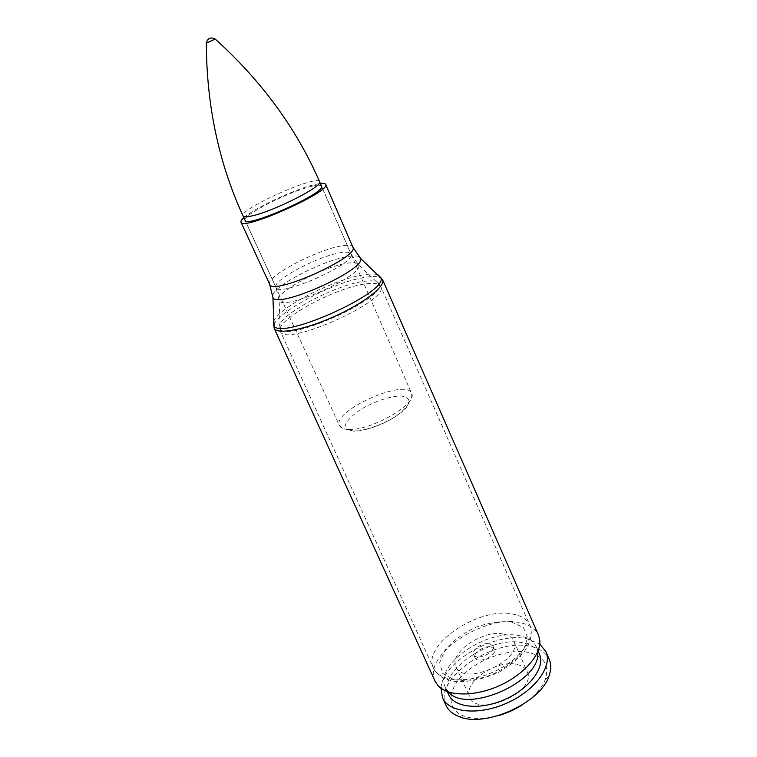 <?xml version="1.0" encoding="UTF-8"?>
<svg xmlns="http://www.w3.org/2000/svg" width="757" height="757" viewBox="0 0 757 757"><rect width="100%" height="100%" fill="white"/><g stroke="black" fill="none" stroke-linecap="round" stroke-linejoin="round"><path stroke-width="0.57" stroke-dasharray="3.79 2.84" d="M435.124 681.291C421.763 655.912 483.382 614.334 519.785 622.661C529.238 624.459 535.473 628.594 538.482 635.057M312.083 186.222C317.703 184.926 320.845 184.907 321.526 186.156L350.964 253.879C350.075 252.157 346.801 251.74 341.114 252.62C318.943 255.601 271.46 280.752 275.955 287.423C278.122 298.305 357.626 262.736 350.964 253.879L358.704 265.082C363.843 275.444 283.449 311.411 279.144 300.671C272.529 293.754 323.797 266.057 347.974 263.124C354.475 262.196 358.052 262.849 358.704 265.082L379.002 284.178C377.97 281.197 373.343 280.213 365.148 281.226C334.736 284.263 271.782 318.725 279.844 328.529C285.143 343.527 386.647 298.116 379.002 284.178L380.733 286.411C390.678 300.264 284.064 347.955 280.364 331.311C273.797 320.75 336.458 286.704 366.804 283.743C374.715 282.787 379.361 283.676 380.733 286.411L529.891 625.282C535.994 638.378 519.274 660.492 493.044 672.121C466.889 683.921 439.259 681.65 433.562 668.374C421.28 645.191 478.944 606.546 512.697 614.059C521.412 615.659 527.146 619.406 529.891 625.282C531.423 630.079 531.698 634.357 530.704 638.104C529.824 641.633 527.941 645.768 525.046 650.5C519.586 657.776 510.843 665.043 498.835 672.292C484.083 678.802 470.021 681.934 456.632 681.688C450.538 680.666 445.873 679.284 442.627 677.553C439.145 675.783 436.127 672.727 433.562 668.374L280.364 331.311L279.144 300.671L275.955 287.423L245.088 220.344C241.464 215.603 290.234 190.915 312.083 186.222M243.868 217.704C254.333 208.024 295.646 188.786 315.111 184.462L320.372 183.487M489.675 643.781L492.911 645.986C496.337 652.335 476.096 661.381 473.645 654.606C471.091 650.017 482.957 642.04 489.675 643.781M448.428 691.993L445.381 687.64C433.307 665.034 487.782 628.026 519.955 635.795C528.254 637.479 533.723 641.188 536.382 646.942L537.593 652.108M448.702 694.775C436.524 671.961 490.829 634.915 523.021 642.873C531.319 644.595 536.808 648.361 539.486 654.162M440.971 688.255C442.164 661.665 495.438 631.433 527.004 638.766L539.779 644.056M446.157 705.647C432.219 679.332 493.573 637.28 530.297 646.402C539.855 648.399 546.185 652.771 549.289 659.517M497.595 715.857C484.12 719.349 472.794 719.387 463.615 715.971C446.166 709.167 447.273 689.712 464.022 673.995C480.581 658.183 509.404 648.475 528.509 652.468C543.933 656.262 549.544 665.242 545.343 679.408C541.775 688.529 534.205 696.951 522.614 704.663M517.003 664.495C522.103 665.658 525.49 668.043 527.165 671.658C537.82 691.425 477.591 718.374 469.955 697.244C462.111 682.738 496.687 659.006 517.003 664.495M503.698 634.148C508.789 635.189 512.139 637.451 513.748 640.924C524.099 659.924 463.246 687.138 455.988 666.766C448.39 652.818 483.43 629.19 503.698 634.148M491.066 646.913L494.312 649.128C497.737 655.505 477.525 664.551 475.055 657.738C472.5 653.13 484.348 645.153 491.066 646.913M215.206 39.061L206.301 43.045M273.57 321.555C277.951 307.579 336.912 277.734 365.83 274.488C371.271 273.76 375.33 273.883 377.989 274.838M382.569 279.74C381.102 276.825 376.068 275.917 367.476 277.015C334.745 280.45 267.23 317.003 274.166 328.226M358.818 256.557C356.793 255.734 353.434 255.686 348.75 256.396C325.037 259.537 275.274 284.698 272.709 295.079M269.681 284.339C264.827 277.081 317.344 249.346 341.89 245.864C348.22 244.842 351.873 245.268 352.838 247.142M511.335 621.961L523.342 627.468L527.714 637.716L523.191 650.821C515.725 660.199 505.26 668.185 491.813 674.771C477.79 679.654 465.167 681.328 453.935 679.777L442.646 673.323L439.666 662.536L445.211 649.695C452.8 640.914 462.83 633.505 475.301 627.458C488.274 622.822 500.292 620.986 511.335 621.961M348.854 429.399C343.782 429.247 340.688 427.998 339.552 425.642C331.396 411.108 406.206 377.648 411.6 393.403C418.403 403.386 371.006 430.856 348.854 429.399M353.973 431.045C364.912 430.733 381.026 425.273 394.359 417.306C402.241 411.808 407.19 406.783 409.196 402.241C409.083 398.485 405.932 396.375 399.743 395.92C387.688 396.961 374.753 401.418 360.919 409.3C353.245 414.514 348.173 419.416 345.703 424.005C345.258 427.951 348.012 430.298 353.973 431.045M319.596 181.708C317.741 173.968 238.531 209.405 243.063 215.944M537.546 651.569L539.779 640.119M448.049 691.605L438.029 685.634M445.381 687.64L447.207 691.557M536.382 646.942L538.085 650.906M545.343 679.408L549.024 675.916M463.615 715.971L458.562 716.377M455.988 666.766L469.955 697.244M513.748 640.924L527.165 671.658M473.645 654.606L475.055 657.738M492.911 645.986L494.312 649.128M245.088 220.344L339.552 425.642C341.729 428.008 343.337 429.077 344.378 428.859L353.812 431.168C367.874 431.216 393.801 421.034 406.225 407.73L410.843 399.043C411.647 398.239 411.893 396.365 411.6 393.403L321.526 186.156"/><path stroke-width="1.14" d="M538.482 635.057L539.779 640.119C541.444 654.502 523.958 674.752 499.156 685.785C474.393 696.923 447.642 696.468 438.029 685.634L435.124 681.291L274.166 328.226C276.816 334.925 304.475 329.91 334.026 316.634C363.615 303.453 385.796 286.184 382.569 279.74L538.482 635.057M321.526 186.156C327.09 192.354 245.997 228.633 245.088 220.344L243.063 215.944C243.622 217.041 246.318 217.079 251.163 216.057C272.189 212.036 324.062 185.853 319.596 181.708L321.526 186.156M320.372 183.487C323.438 183.137 325.188 183.421 325.642 184.367C331.859 191.199 241.966 231.415 241.01 222.217C240.612 221.262 241.559 219.757 243.868 217.704M537.593 652.108C542.428 680.742 466.549 714.684 448.428 691.993M538.085 650.906L539.486 654.162C545.418 667.097 529.862 688.387 505.203 699.317C480.629 710.416 454.38 707.814 448.702 694.775L447.207 691.557M539.779 644.056L545.939 651.692C552.667 666.359 535.019 690.621 506.897 703.092C478.859 715.744 449.005 712.725 442.552 697.935L440.971 688.255M545.939 651.692L549.289 659.517C551.314 664.324 551.228 669.794 549.024 675.916C540.81 703.054 484.262 728.348 458.562 716.377C452.525 713.946 448.39 710.369 446.157 705.647L442.552 697.935M522.614 704.663C514.845 709.669 506.499 713.397 497.595 715.857M215.215 39.071C210.635 36.809 207.664 38.143 206.301 43.054L215.206 39.061C261.695 81.056 296.489 128.595 319.596 181.708M377.989 274.838L380.856 277.545C388.909 292.325 279.324 341.35 273.674 325.491L273.57 321.555M272.709 295.079L272.927 297.662C277.601 309.225 366.104 269.634 360.606 258.449L358.818 256.557M325.642 184.367L352.838 247.142C360.171 256.718 271.924 296.186 269.681 284.339L272.927 297.662L274.166 328.226M352.838 247.142L360.606 258.449L382.569 279.74M241.01 222.217L269.681 284.339M206.301 43.054C206.614 105.696 218.868 163.323 243.063 215.944"/></g></svg>
